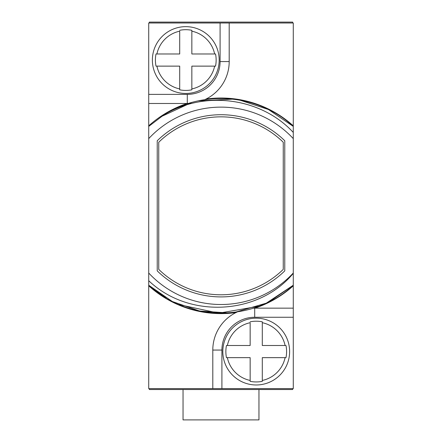 <?xml version="1.0" encoding="UTF-8"?>
<svg xmlns="http://www.w3.org/2000/svg" width="442" height="442" viewBox="0 0 442 442"><rect width="100%" height="100%" fill="white"/><g stroke="black" fill="none" stroke-linecap="round" stroke-linejoin="round"><path stroke-width="0.66" d="M292.665 23.012L292.665 22.1L149.335 22.1L149.335 23.012M149.335 388.623L149.335 389.535L292.665 389.535L292.665 388.623M148.727 280.725L148.727 273.023A98.693 98.693 0 0 0 293.273 273.023L293.273 273.344C259.006 314.814 189.259 319.334 148.727 280.725L148.727 388.623L212.801 388.623L212.801 350.058A41.907 41.907 0 0 1 237.288 311.942L235.973 312.571A41.907 41.907 0 0 1 237.288 311.942M221.912 388.623L221.912 350.058A32.796 32.796 0 0 1 254.708 317.262L254.708 308.151L253.432 308.173A41.907 41.907 0 0 1 254.708 308.151L293.273 308.151L293.273 388.623L212.801 388.623M293.273 125.832L293.273 23.012L229.199 23.012L229.199 61.576A41.907 41.907 0 0 1 204.712 99.688L206.027 99.063A107.798 107.798 0 0 1 293.273 125.832L293.273 132.445L293.273 126.412L293.273 132.445L293.273 126.412L293.273 132.445L293.273 126.412L293.273 132.445L293.273 126.412L293.273 132.445L293.273 126.412L293.273 132.445L293.273 126.412L293.273 132.445L293.273 126.412L268.41 109.483L239.829 100.113L268.41 109.483L293.273 126.412L268.41 109.483L239.829 100.113L268.41 109.483L293.273 126.412L268.41 109.483L239.829 100.113L268.41 109.483L293.273 126.412L268.41 109.483L239.829 100.113L268.41 109.483L293.273 126.412L268.41 109.483L239.829 100.113L268.41 109.483L293.273 126.412L268.41 109.483L239.829 100.113L268.41 109.483L293.273 126.412L268.41 109.483L239.829 100.113L268.41 109.483L293.273 126.412L268.41 109.483L239.829 100.113L268.41 109.483L293.273 126.412L268.41 109.483L239.829 100.113L268.41 109.483L293.273 126.412L268.41 109.483L239.829 100.113L268.41 109.483L293.273 126.412L268.41 109.483L239.829 100.113L268.41 109.483L293.273 126.412L268.41 109.483L239.829 100.113M220.088 23.012L220.088 61.576A32.796 32.796 0 0 1 187.292 94.373L187.292 103.483L188.568 103.461A41.907 41.907 0 0 1 187.292 103.483L148.727 103.483L148.727 23.012L229.199 23.012M253.432 308.173A41.907 41.907 0 0 1 254.708 308.151L293.273 308.151L293.273 132.445C261.598 97.953 204.845 89.776 163.617 115.069C202.994 89.262 258.973 94.157 293.273 126.412L268.382 109.467L239.768 100.102M187.292 103.483L148.727 103.483L148.727 126.412L163.617 115.069M293.273 138.611A98.693 98.693 0 0 0 148.727 138.611L148.727 126.412M148.727 138.611L148.727 273.023M293.273 285.223C254.354 322.262 187.646 322.262 148.727 285.223C187.646 322.262 254.354 322.262 293.273 285.223C254.354 322.262 187.646 322.262 148.727 285.223C187.646 322.262 254.354 322.262 293.273 285.223C254.354 322.262 187.646 322.262 148.727 285.223C187.646 322.262 254.354 322.262 293.273 285.223C254.354 322.262 187.646 322.262 148.727 285.223C187.646 322.262 254.354 322.262 293.273 285.223C254.354 322.262 187.646 322.262 148.727 285.223C187.646 322.262 254.354 322.262 293.273 285.223C254.354 322.262 187.646 322.262 148.727 285.223C187.646 322.262 254.354 322.262 293.273 285.223C254.354 322.262 187.646 322.262 148.727 285.223C187.646 322.262 254.354 322.262 293.273 285.223C254.354 322.262 187.646 322.262 148.727 285.223C187.646 322.262 254.354 322.262 293.273 285.223L269.675 301.521L293.273 285.223L266.283 303.168L235.172 312.245L266.283 303.168L293.273 285.223L266.283 303.168L235.172 312.245L266.283 303.168L293.273 285.223L266.283 303.168L235.172 312.245L266.283 303.168L293.273 285.223M263.012 304.626L259.073 306.207L218.851 313.163L178.938 304.604L218.851 313.163L259.073 306.207L263.012 304.626M228.365 312.93L199.596 311.03L172.369 301.538L148.727 285.223L166.082 298.079L148.727 285.223L166.082 298.079L148.727 285.223L166.082 298.079L148.727 285.223L172.369 301.538L199.596 311.03L228.365 312.93L199.596 311.03L172.369 301.538L199.596 311.03L228.365 312.93L199.596 311.03L172.369 301.538L199.596 311.03L228.365 312.93M226.47 345.5L250.15 345.5L250.15 322.71A29.498 29.498 0 0 0 227.359 345.5L226.47 345.5A30.365 30.365 0 0 0 226.47 357.65L227.359 357.65L226.47 357.65M262.299 321.82L262.299 322.71L262.299 321.82A30.365 30.365 0 0 0 250.15 321.82M256.227 384.976A33.404 33.404 0 0 1 222.823 351.578A33.404 33.404 0 0 1 256.227 318.174A33.404 33.404 0 0 1 289.626 351.578A33.404 33.404 0 0 1 256.227 384.976A33.404 33.404 0 0 0 289.626 351.578A33.404 33.404 0 0 0 256.227 318.174A33.404 33.404 0 0 0 222.823 351.578A33.404 33.404 0 0 0 256.227 384.976M250.15 381.33L250.15 380.44L250.15 381.33A30.365 30.365 0 0 0 262.299 381.33L262.299 380.44L262.299 381.33M285.09 345.5L285.98 345.5L285.09 345.5A29.498 29.498 0 0 0 262.299 322.71L262.299 345.5L285.09 345.5M285.98 357.65L285.09 357.65L285.98 357.65A30.365 30.365 0 0 0 285.98 345.5M250.15 380.44L250.15 357.65L227.359 357.65A29.498 29.498 0 0 0 250.15 380.44M285.09 357.65L262.299 357.65L262.299 380.44A29.498 29.498 0 0 0 285.09 357.65M161.17 116.66L191.618 102.544L161.17 116.66M232.978 99.118L198.491 100.831L233.006 99.118M284.77 140.76A91.102 91.102 0 0 0 157.23 140.76L157.23 270.874A91.102 91.102 0 0 0 284.77 270.874L284.77 140.76M158.75 142.247L158.75 269.388A88.975 88.975 0 0 0 283.25 269.388L283.25 142.247A88.975 88.975 0 0 0 158.75 142.247M156.02 53.985L179.701 53.985L179.701 31.189A29.498 29.498 0 0 0 156.91 53.985L156.02 53.985A30.365 30.365 0 0 0 156.02 66.129L156.91 66.129L156.02 66.129M191.85 30.305L191.85 31.189L191.85 30.305A30.365 30.365 0 0 0 179.701 30.305M185.773 93.461A33.404 33.404 0 0 1 152.374 60.057A33.404 33.404 0 0 1 185.773 26.653A33.404 33.404 0 0 1 219.177 60.057A33.404 33.404 0 0 1 185.773 93.461A33.404 33.404 0 0 0 219.177 60.057A33.404 33.404 0 0 0 185.773 26.653A33.404 33.404 0 0 0 152.374 60.057A33.404 33.404 0 0 0 185.773 93.461M179.701 89.809L179.701 88.925L179.701 89.809A30.365 30.365 0 0 0 191.85 89.809L191.85 88.925L191.85 89.809M214.641 53.985L215.53 53.985L214.641 53.985A29.498 29.498 0 0 0 191.85 31.189L191.85 53.985L214.641 53.985M215.53 66.129L214.641 66.129L215.53 66.129A30.365 30.365 0 0 0 215.53 53.985M179.701 88.925L179.701 66.129L156.91 66.129A29.498 29.498 0 0 0 179.701 88.925M214.641 66.129L191.85 66.129L191.85 88.925A29.498 29.498 0 0 0 214.641 66.129M258.957 389.535L258.957 419.9L183.043 419.9L183.043 389.535M254.896 308.151A107.798 107.798 0 0 0 293.273 285.803M148.727 285.803A107.798 107.798 0 0 0 235.973 312.571M254.708 317.262L293.273 317.262M221.912 350.058L212.801 350.058M187.292 94.373L148.727 94.373M220.088 61.576L229.199 61.576M187.104 103.483A107.798 107.798 0 0 0 148.727 125.832"/></g></svg>
